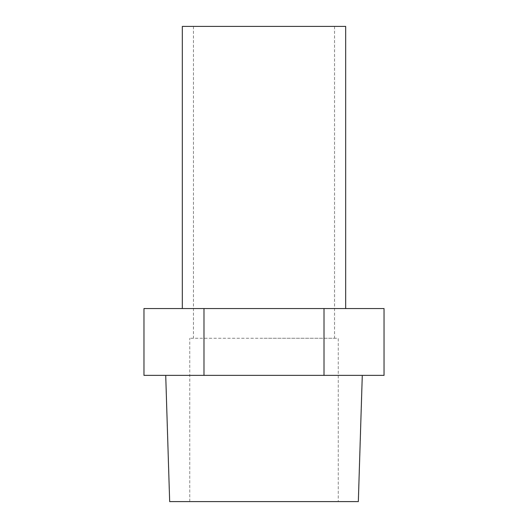 <?xml version="1.0" encoding="UTF-8"?>
<svg xmlns="http://www.w3.org/2000/svg" width="528" height="528" viewBox="0 0 528 528"><rect width="100%" height="100%" fill="white"/><g stroke="black" fill="none" stroke-linecap="round" stroke-linejoin="round"><path stroke-width="0.4" stroke-dasharray="2.64 1.98" d="M338.25 501.6L189.75 501.6L338.25 501.6L338.25 338.25L189.75 338.25L338.25 338.25M169.666 501.6L358.334 501.6M264 308.55L345.675 308.55L264 308.55M143.966 308.55L384.034 308.55M264 375.375L165.719 375.375L264 375.375M384.034 375.375L143.966 375.375M203.986 308.55L203.986 375.375M324.014 308.55L324.014 375.375M182.325 26.4L345.675 26.4M264 26.4L334.541 26.4L264 26.4M264 338.25L334.541 338.25L264 338.25M189.75 501.6L189.75 338.25M193.466 26.4L193.466 338.25M334.541 26.4L334.541 338.25"/><path stroke-width="0.79" d="M324.014 308.55L203.986 308.55L203.986 375.375L384.034 375.375L384.034 308.55L324.014 308.55L324.014 375.375M362.281 375.375L358.334 501.6L169.666 501.6L165.719 375.375M203.986 308.55L143.966 308.55L143.966 375.375L203.986 375.375M345.675 308.55L345.675 26.4L182.325 26.4L182.325 308.55"/></g></svg>
